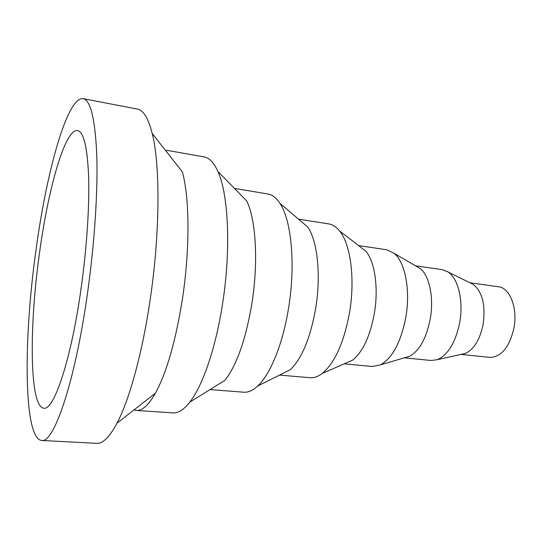 <?xml version="1.0" encoding="UTF-8"?>
<svg xmlns="http://www.w3.org/2000/svg" width="542" height="542" viewBox="0 0 542 542"><rect width="100%" height="100%" fill="white"/><g stroke="black" fill="none" stroke-linecap="round" stroke-linejoin="round"><path stroke-width="0.81" d="M41.578 440.463L96.767 443.342C102.824 443.762 109.559 437.062 116.964 423.241C129.294 399.989 142.295 353.357 150.08 300.2C160.093 233.629 160.33 164.883 152.2 133.447C148.325 118.251 143.393 110.134 137.411 109.091L83.143 98.658C67.113 96.334 46.233 172.898 35.786 251.535C23.482 339.516 23.408 438.315 41.578 440.463C53.726 443.79 75.101 382.239 87.519 293.114C94.586 243.107 97.939 191.109 96.774 155.093C95.155 118.996 90.616 100.182 83.143 98.658M133.989 409.928L136.401 410.457C142.255 410.89 148.596 405.131 155.425 393.174C166.706 372.415 175.696 341.074 182.397 299.15C190.052 249.293 189.625 197.41 182.342 171.855L152.2 133.447M136.401 410.457L172.979 412.896C178.243 413.282 183.853 409.684 189.808 402.117C202.674 385.836 215.824 347.815 222.559 303.777C231.122 249.821 228.494 194.138 217.864 171.407C213.894 162.634 209.307 157.803 204.11 156.916L168.006 150.513L165.54 150.446M189.808 402.117L225.005 380.274C236.793 365.01 245.736 339.543 251.834 303.886C258.5 262.667 255.98 219.774 246.8 201.048L217.864 171.407M210.011 389.576L243.758 392.205C248.209 392.557 252.857 390.491 257.694 386.006C270.309 374.488 282.87 343.933 288.547 308.168C295.742 264.93 291.474 220.181 279.909 203.318C276.284 197.81 272.267 194.686 267.863 193.968L234.476 188.426M257.694 386.006L290.39 369.671C301.867 358.499 310.268 338.249 315.593 308.92C321.223 275.634 317.524 240.905 307.741 227.017L279.909 203.318M279.543 375.091L310.024 377.727C313.967 378.072 318.032 376.649 322.219 373.472C334.787 362.977 343.872 342.788 349.482 312.91C355.322 279.238 350.627 244.13 339.549 230.953C336.25 226.861 332.639 224.51 328.73 223.9L298.507 219.158M344.732 363.601L352.632 360.139C362.774 351.873 369.99 336.447 374.278 313.872C378.75 288.446 374.908 261.745 365.877 251.183L359.041 245.933M344.197 363.838L372.422 366.5L380.538 364.834C392.422 358.032 400.829 342.287 405.768 317.612C410.687 290.404 405.165 262.064 394.095 253.317L386.622 249.754L358.574 245.573M404.949 357.645L409.657 356.257C419.454 350.769 426.303 338.411 430.199 319.191C434.074 298.025 429.494 275.817 420.307 268.622L416.073 266.142M404.332 357.828L431.208 360.505L437.313 359.678C448.031 354.922 455.483 342.598 459.67 322.707C463.735 301.006 458.22 278.31 447.983 271.928L442.252 269.659L415.524 265.824M461.77 354.272L464.948 353.567C473.749 349.732 479.806 340.044 483.112 324.502C485.693 305.315 482.434 291.975 473.349 284.482L470.436 283.039M461.161 354.407L489.832 357.388C501.282 357.131 509.317 347.402 513.924 328.195C517.908 308.086 509.9 287.721 498.423 286.738L469.873 282.761M39.315 254.367C29.092 327.212 29.417 406.886 43.814 408.173C53.861 410.89 71.205 359.82 81.144 287.998C86.808 247.741 89.532 205.933 88.631 176.672C87.384 147.234 83.698 131.862 77.574 130.547C64.986 128.481 47.96 189.49 39.315 254.367M365.877 251.183L339.549 230.953M420.307 268.622L394.095 253.317M473.349 284.482L447.983 271.928M464.948 353.567L437.313 359.678M409.657 356.257L380.538 364.834M352.632 360.139L322.219 373.472M155.425 393.174L116.964 423.241"/></g></svg>
